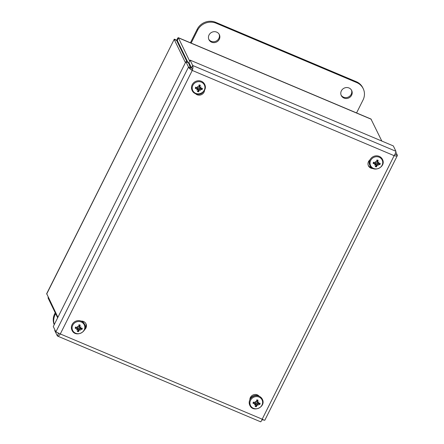 <?xml version="1.0" encoding="UTF-8"?>
<svg xmlns="http://www.w3.org/2000/svg" width="444" height="444" viewBox="0 0 444 444"><rect width="100%" height="100%" fill="white"/><g stroke="black" fill="none" stroke-linecap="round" stroke-linejoin="round"><path stroke-width="0.67" d="M351.615 95.194A5.783 5.417 -25.8 0 1 346.398 98.513A5.783 5.417 -25.8 0 1 341.286 95.554A5.783 5.417 -25.8 0 1 344.128 88.156A5.783 5.417 -25.8 0 1 351.692 90.509A5.783 5.417 -25.8 0 1 351.615 95.194M341.092 95.099A5.783 5.417 154.2 0 0 346.231 97.613A5.783 5.417 154.2 0 0 351.187 94.311A5.783 5.417 154.2 0 0 351.459 90.077M219.281 39.327A5.783 5.417 -25.8 0 1 214.064 42.641A5.783 5.417 -25.8 0 1 208.946 39.683A5.783 5.417 -25.8 0 1 211.794 32.29A5.783 5.417 -25.8 0 1 219.358 34.638A5.783 5.417 -25.8 0 1 219.281 39.327M208.752 39.227A5.783 5.417 154.2 0 0 213.891 41.742A5.783 5.417 154.2 0 0 218.853 38.439A5.783 5.417 154.2 0 0 219.125 34.205M191.142 43.096L197.613 30.175A13.992 13.098 -25.8 0 1 216.128 23.216L356.732 82.578A13.992 13.098 -25.8 0 1 363.22 88.678A13.992 13.098 -25.8 0 1 363.031 100.017L356.565 112.931M363.22 88.678L362.792 87.79A13.992 13.098 154.2 0 0 356.304 81.696L215.695 22.333A13.992 13.098 154.2 0 0 197.18 29.293L190.421 42.791M54.279 324.536A13.992 13.098 -25.8 0 1 55.1 314.768L55.655 313.658M55.228 312.77L54.668 313.88A13.992 13.098 154.2 0 0 54.224 324.653M189.632 61.056L178.377 37.823C178.133 37.368 177.583 38.19 176.729 40.282C174.764 39.25 173.915 38.95 174.181 39.399L185.431 62.632M57.909 317.299L46.687 293.662L174.181 39.399L46.653 294.061M177.744 41.409L176.629 40.432L187.19 62.238M48.329 297.524L48.08 298.018L57.659 317.793M176.729 40.282L177.156 41.159L178.288 37.668L370.968 119.014L381.818 141.059M176.912 40.915L177.156 41.159L177.173 40.226L188.001 62.582M48.185 297.225L48.08 298.018M176.629 40.432L174.181 39.399M369.164 162.193A5.833 5.456 -25.8 0 1 368.925 160.917M190.004 68.892L190.554 67.793L192.757 68.726M190.604 66.051L189.477 65.579L190.554 67.793M249.933 398.873A5.833 5.456 -25.8 0 1 250.505 398.174M263.22 419.735L263.042 420.085L262.004 419.647M58.086 333.15L58.336 333.66L58.503 333.327M249.867 399.761A5.245 4.906 -25.8 0 1 253.38 394.821A5.245 4.906 -25.8 0 1 259.191 396.253M85.087 327.844A5.245 4.906 154.2 0 0 85.498 327.161A5.245 4.906 154.2 0 0 85.759 323.36M81.208 321.112A5.245 4.906 -25.8 0 1 85.992 323.787A5.245 4.906 -25.8 0 1 85.92 328.038A5.245 4.906 -25.8 0 1 84.51 329.792M368.259 165.39A5.245 4.906 154.2 0 0 371.6 167.582M373.127 168.52A5.245 4.906 -25.8 0 1 368.448 165.84A5.245 4.906 -25.8 0 1 370.063 159.735M196.714 93.9A5.245 4.906 154.2 0 0 203.285 91.847M204.573 90.027A5.245 4.906 -25.8 0 1 204.046 92.152A5.245 4.906 -25.8 0 1 195.316 93.456M54.962 329.986L54.717 330.48L57.315 335.853C58.009 336.497 59.002 335.864 60.301 333.955L55.889 331.901L53.286 326.523L185.903 61.699L188.506 67.072C188.972 68.132 190.221 69.253 192.263 70.441C193.04 68.198 193.19 66.545 192.702 65.49L190.099 60.118L393.317 145.915L395.92 151.287C395.959 152.153 395.365 153.613 394.139 155.672C396.326 156.266 397.391 156.127 397.347 155.239L395.815 152.081M189.793 65.712L188.35 62.732L185.903 61.699M190.493 67.91L188.506 67.072L55.889 331.901M191.836 69.569L192.263 70.441L60.301 333.955L262.182 419.186C261.327 421.278 260.778 422.1 260.534 421.645M58.403 333.688L57.315 335.853L57.603 336.091L260.617 421.8M264.818 420.24L397.319 155.644L397.347 155.239L395.199 154.334M264.729 420.068C264.996 420.518 264.147 420.218 262.182 419.186L394.139 155.672L192.263 70.441M395.92 151.287L192.702 65.49L191.497 67.899L188.894 62.526L190.099 60.118M78.865 325.68L79.676 326.867A9.03 3.008 -73.2 0 0 80.186 325.086L78.843 325.685A1.759 1.648 -25.8 0 0 78.804 325.68M76.546 327.189L75.23 328.31A9.03 3.513 5.5 0 0 77.051 328.571L77.506 329.126A8.958 1.576 -38.2 0 1 76.529 329.809A8.958 4.557 150.6 0 0 77.661 329.354L77.983 329.948A9.03 1.532 109.4 0 1 77.306 331.379A3.558 3.33 154.2 0 0 78.644 331.607A9.03 2.259 -90.3 0 0 78.91 330.103L80.392 329.143A9.03 2.942 23.3 0 0 81.951 329.454L80.442 328.216M77.928 327.345A8.958 1.621 -115.2 0 1 77.373 326.235L77.928 327.345L77.267 327.672A9.03 1.471 -159.4 0 1 75.535 327.012A3.558 3.33 154.2 0 0 75.23 328.31M78.91 330.103L78.083 329.004L78.644 331.607M81.951 329.454A3.558 3.33 154.2 0 0 82.262 328.155A9.03 2.037 -176.4 0 1 80.603 328.244L80.07 327.461M79.865 321.6A6.438 6.027 -25.8 0 1 83.106 331.535A6.438 6.027 -25.8 0 1 72.361 329.709A6.438 6.027 -25.8 0 1 79.865 321.6M80.014 327.494A8.958 1.643 -28.9 0 0 81.052 326.862A8.958 4.484 140.1 0 1 80.17 327.722L80.603 328.244M79.748 329.509A8.958 1.288 57.8 0 1 80.214 330.43A8.958 2.12 -123.9 0 1 79.498 329.67M77.495 329.132L77.983 329.948M77.245 327.666L77.506 329.126M77.373 326.235A8.958 0.794 49.1 0 1 78.172 327.178L77.889 326.951M80.186 325.086A3.558 3.33 154.2 0 0 78.843 324.858A9.03 0.788 92.9 0 1 78.749 326.712L78.172 327.178M81.707 321.101A6.96 6.516 -25.8 0 1 84.36 323.859L84.51 324.176A6.96 6.516 154.2 0 0 79.787 320.707A6.96 6.516 154.2 0 0 72.921 323.304A6.96 6.516 154.2 0 0 71.984 330.242C75.369 338.123 88.595 331.718 84.51 324.176M80.214 330.43L78.865 328.116L79.942 327.744M80.264 328.094L79.237 326.723M77.25 327.844L77.739 328.904M79.232 326.551L78.799 325.768M78.072 328.96L78.865 328.116M85.953 324.076A8.453 7.914 154.2 0 0 85.698 323.271M198.984 85.814L199.794 86.996A9.03 3.008 -73.2 0 0 200.305 85.215L198.962 85.82A1.759 1.648 -25.8 0 0 198.923 85.809M196.664 87.324L195.343 88.445A9.03 3.513 5.5 0 0 197.169 88.706L197.624 89.255A8.958 1.576 -38.2 0 1 196.648 89.938A8.958 4.557 150.6 0 0 197.78 89.488L198.102 90.077A9.03 1.532 109.4 0 1 197.419 91.514A3.558 3.33 154.2 0 0 198.762 91.742A9.03 2.259 -90.3 0 0 199.029 90.237L200.51 89.272A9.03 2.942 23.3 0 0 202.07 89.588L200.56 88.345M198.046 87.474A8.958 1.621 -115.2 0 1 197.491 86.369L198.046 87.474L197.38 87.807A9.03 1.471 -159.4 0 1 195.654 87.141A3.558 3.33 154.2 0 0 195.343 88.445M199.029 90.237L198.196 89.133L198.762 91.742M202.07 89.588A3.558 3.33 154.2 0 0 202.375 88.284A9.03 2.037 -176.4 0 1 200.721 88.373L200.189 87.59M199.983 81.729A6.438 6.027 -25.8 0 1 203.219 91.664A6.438 6.027 -25.8 0 1 192.48 89.838A6.438 6.027 -25.8 0 1 199.983 81.729M200.133 87.623A8.958 1.643 -28.9 0 0 201.171 86.991A8.958 4.484 140.1 0 1 200.288 87.857L200.721 88.373M199.867 89.638A8.958 1.288 57.8 0 1 200.327 90.565A8.958 2.12 -123.9 0 1 199.617 89.799M197.613 89.266L198.102 90.077M197.358 87.795L197.624 89.255M197.491 86.369A8.958 0.794 49.1 0 1 198.29 87.313L198.007 87.08M200.305 85.215A3.558 3.33 154.2 0 0 198.962 84.987A9.03 0.788 92.9 0 1 198.868 86.841L198.29 87.313M200.327 90.565L198.984 88.251L200.055 87.873M200.383 88.223L199.35 86.852M197.369 87.973L197.852 89.033M199.35 86.685L198.918 85.903M198.191 89.094L198.984 88.251M199.878 94.161A8.453 7.914 154.2 0 0 201.365 93.601M256.693 400.754L257.498 401.942A9.03 3.008 -73.2 0 0 258.014 400.161L256.671 400.76A1.759 1.648 -25.8 0 0 256.632 400.754M254.373 402.264L253.052 403.391A9.03 3.513 5.5 0 0 254.878 403.646L255.811 405.022A9.03 1.532 109.4 0 1 255.128 406.454A3.558 3.33 154.2 0 0 256.471 406.682A9.03 2.259 -90.3 0 0 256.737 405.183L258.219 404.218A9.03 2.942 23.3 0 0 259.779 404.528L258.269 403.291M255.75 402.419A8.958 1.621 -115.2 0 1 255.2 401.309L255.75 402.419L255.089 402.752A9.03 1.471 -159.4 0 1 253.363 402.086A3.558 3.33 154.2 0 0 253.052 403.391M256.737 405.183L255.905 404.079L256.471 406.682M259.779 404.528A3.558 3.33 154.2 0 0 260.084 403.23A9.03 2.037 -176.4 0 1 258.43 403.319L257.897 402.536M257.692 396.675A6.438 6.027 -25.8 0 1 260.928 406.61A6.438 6.027 -25.8 0 1 250.188 404.784A6.438 6.027 -25.8 0 1 257.692 396.675M257.842 402.569A8.958 1.643 -28.9 0 0 258.88 401.937A8.958 4.484 140.1 0 1 257.997 402.797L258.43 403.319M257.576 404.584A8.958 1.288 57.8 0 1 258.036 405.505A8.958 2.12 -123.9 0 1 257.326 404.745M255.067 402.741L255.333 404.201A8.958 1.576 -38.2 0 1 254.357 404.884A8.958 4.557 150.6 0 0 255.489 404.434L255.811 405.022M255.2 401.309A8.958 0.794 49.1 0 1 255.999 402.253L255.716 402.025M258.014 400.161A3.558 3.33 154.2 0 0 256.671 399.933A9.03 0.788 92.9 0 1 256.577 401.787L255.999 402.253M249.905 399.073A6.96 6.516 -25.8 0 1 257.459 395.465A6.96 6.516 -25.8 0 1 258.819 395.843M258.036 405.505L256.693 403.191L257.764 402.819M258.092 403.169L257.059 401.798M255.078 402.919L255.561 403.979M257.059 401.631L256.626 400.843M255.899 404.034L256.693 403.191M376.812 160.889L377.616 162.071A9.03 3.008 -73.2 0 0 378.127 160.295L376.79 160.894A1.759 1.648 -25.8 0 0 376.751 160.883M374.492 162.399L373.171 163.52A9.03 3.513 5.5 0 0 374.997 163.781L375.446 164.33A8.958 1.576 -38.2 0 1 374.475 165.013A8.958 4.557 150.6 0 0 375.602 164.563L375.929 165.157A9.03 1.532 109.4 0 1 375.247 166.589A3.558 3.33 154.2 0 0 376.59 166.816A9.03 2.259 -90.3 0 0 376.851 165.312L378.338 164.347A9.03 2.942 23.3 0 0 379.898 164.663L378.388 163.425M375.868 162.548A8.958 1.621 -115.2 0 1 375.319 161.444L375.868 162.548L375.208 162.881A9.03 1.471 -159.4 0 1 373.482 162.221A3.558 3.33 154.2 0 0 373.171 163.52M376.851 165.312L376.024 164.208L376.59 166.816M379.898 164.663A3.558 3.33 154.2 0 0 380.203 163.359A9.03 2.037 -176.4 0 1 378.549 163.448L378.011 162.665M377.805 156.804A6.438 6.027 -25.8 0 1 381.046 166.739A6.438 6.027 -25.8 0 1 370.307 164.913A6.438 6.027 -25.8 0 1 377.805 156.804M377.955 162.698A8.958 1.643 -28.9 0 0 378.998 162.066A8.958 4.484 140.1 0 1 378.11 162.931L378.549 163.448M377.694 164.713A8.958 1.288 57.8 0 1 378.155 165.64A8.958 2.12 -123.9 0 1 377.444 164.874M375.441 164.341L375.929 165.157M375.186 162.87L375.446 164.33M375.319 161.444A8.958 0.794 49.1 0 1 376.118 162.387L375.835 162.154M378.127 160.295A3.558 3.33 154.2 0 0 376.79 160.062A9.03 0.788 92.9 0 1 376.69 161.916L376.118 162.387M369.93 165.451C373.315 173.332 386.541 166.922 382.456 159.385A6.96 6.516 154.2 0 0 377.727 155.916A6.96 6.516 154.2 0 0 370.868 158.508A6.96 6.516 154.2 0 0 369.93 165.451L369.774 165.135A6.96 6.516 -25.8 0 1 369.586 160.145M378.155 165.64L376.806 163.325L377.883 162.954M378.21 163.298L377.178 161.932M375.197 163.048L375.68 164.114M377.178 161.76L376.745 160.978M376.013 164.169L376.806 163.325M197.18 29.293L197.613 30.175M215.695 22.333L216.128 23.216M356.304 81.696L356.732 82.578M54.668 313.88L55.1 314.768M371.256 119.253L178.377 37.823M78.832 325.186A3.164 2.964 -25.8 0 1 80.009 325.391M75.597 328.266A3.164 2.964 -25.8 0 1 75.852 327.139M78.638 331.191A3.164 2.964 -25.8 0 1 77.489 331.008M81.846 328.183A3.164 2.964 -25.8 0 1 81.574 329.281M80.392 329.143L79.97 327.772M77.051 328.571L76.64 327.439M198.945 85.315A3.164 2.964 -25.8 0 1 200.127 85.52M195.715 88.395A3.164 2.964 -25.8 0 1 195.971 87.268M198.757 91.32A3.164 2.964 -25.8 0 1 197.608 91.137M201.965 88.317A3.164 2.964 -25.8 0 1 201.693 89.41M199.9 80.836A6.96 6.516 154.2 0 0 193.04 83.433A6.96 6.516 154.2 0 0 192.102 90.376C195.488 98.252 208.713 91.847 204.629 84.305A6.96 6.516 154.2 0 0 199.9 80.836M200.51 89.272L200.089 87.906M197.169 88.706L196.753 87.573M256.654 400.26A3.164 2.964 -25.8 0 1 257.836 400.466M253.424 403.341A3.164 2.964 -25.8 0 1 253.679 402.214M256.466 406.266A3.164 2.964 -25.8 0 1 255.317 406.082M259.673 403.263A3.164 2.964 -25.8 0 1 259.401 404.356M257.609 395.782A6.96 6.516 154.2 0 0 250.749 398.379A6.96 6.516 154.2 0 0 249.811 405.317C253.197 413.198 266.422 406.793 262.337 399.25A6.96 6.516 154.2 0 0 257.609 395.782M258.219 404.218L257.798 402.847M254.878 403.646L254.462 402.519M376.773 160.389A3.164 2.964 -25.8 0 1 377.955 160.595M373.537 163.47A3.164 2.964 -25.8 0 1 373.798 162.343M376.584 166.395A3.164 2.964 -25.8 0 1 375.435 166.211M379.792 163.392A3.164 2.964 -25.8 0 1 379.515 164.485M378.338 164.347L377.916 162.981M374.997 163.781L374.581 162.648M78.011 329.698L77.75 328.427M79.759 327.345L78.888 326.312M198.129 89.832L197.869 88.561M199.878 87.474L199.006 86.447M255.838 404.773L255.578 403.502M257.587 402.419L256.715 401.387M375.957 164.907L375.696 163.636M377.7 162.548L376.834 161.522"/></g></svg>
